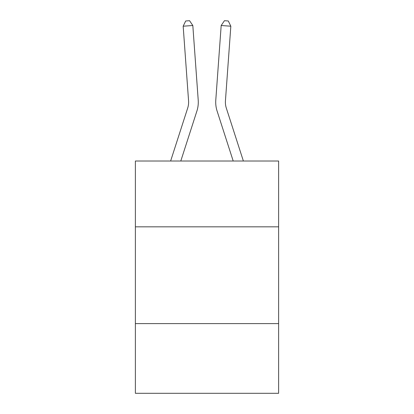 <?xml version="1.0" encoding="UTF-8"?>
<svg xmlns="http://www.w3.org/2000/svg" width="414" height="414" viewBox="0 0 414 414"><rect width="100%" height="100%" fill="white"/><g stroke="black" fill="none" stroke-linecap="round" stroke-linejoin="round"><path stroke-width="0.62" d="M278.622 226.831L278.622 161.02L135.378 161.02L135.378 226.831L278.622 226.831L278.622 393.3L135.378 393.3L135.378 226.831M278.622 323.613L135.378 323.613M187.677 108.116A19.354 19.354 -50.8 0 0 188.561 100.778A19.354 19.354 -50.8 0 1 187.677 108.116A19.354 19.354 -50.8 0 0 188.561 100.778A19.354 19.354 -50.8 0 1 187.677 108.116A19.354 19.354 -50.8 0 0 188.561 100.778A19.354 19.354 -50.8 0 1 187.677 108.116A19.354 19.354 -50.8 0 0 188.561 100.778A19.354 19.354 -50.8 0 1 187.677 108.116A19.354 19.354 -50.8 0 0 188.561 100.778A19.354 19.354 -50.8 0 1 187.677 108.116A19.354 19.354 -50.8 0 0 188.561 100.778A19.354 19.354 -50.8 0 1 187.677 108.116A19.354 19.354 -50.8 0 0 188.561 100.778A19.354 19.354 -50.8 0 1 187.677 108.116A19.354 19.354 -50.8 0 0 188.561 100.778A19.354 19.354 -50.8 0 1 187.677 108.116A19.354 19.354 -50.8 0 0 188.561 100.778A19.354 19.354 -50.8 0 1 187.677 108.116A19.354 19.354 -50.8 0 0 188.561 100.778A19.354 19.354 -50.8 0 1 187.677 108.116A19.354 19.354 -50.8 0 0 188.561 100.778A19.354 19.354 -50.8 0 1 187.677 108.116A19.354 19.354 -50.8 0 0 188.561 100.778A19.354 19.354 -50.8 0 1 187.677 108.116A19.354 19.354 -50.8 0 0 188.561 100.778A19.354 19.354 -50.8 0 1 187.677 108.116A19.354 19.354 -50.8 0 0 188.561 100.778A19.354 19.354 -50.8 0 1 187.677 108.116A19.354 19.354 -50.8 0 0 188.561 100.778A19.354 19.354 -50.8 0 1 187.677 108.116A19.354 19.354 -50.8 0 0 188.561 100.778A19.354 19.354 -50.8 0 1 187.677 108.116A19.354 19.354 -50.8 0 0 188.561 100.778A19.354 19.354 -50.8 0 1 187.677 108.116A19.354 19.354 -50.8 0 0 188.561 100.778A19.354 19.354 -50.8 0 1 187.677 108.116A19.354 19.354 -50.8 0 0 188.561 100.778A19.354 19.354 -50.8 0 1 187.677 108.116A19.354 19.354 -50.8 0 0 188.561 100.778A19.354 19.354 -50.8 0 1 187.677 108.116A19.354 19.354 -50.8 0 0 188.561 100.778A19.354 19.354 -50.8 0 1 187.677 108.116L170.625 161.02L187.677 108.116A19.354 19.354 -33.6 0 0 188.561 100.778L183.169 26.206L192.821 25.513L198.213 100.079A29.037 29.037 129.2 0 1 196.888 111.087L180.794 161.02M226.323 108.116A19.354 19.354 50.8 0 1 225.439 100.778A19.354 19.354 50.8 0 0 226.323 108.116A19.354 19.354 50.8 0 1 225.439 100.778A19.354 19.354 50.8 0 0 226.323 108.116A19.354 19.354 50.8 0 1 225.439 100.778A19.354 19.354 50.8 0 0 226.323 108.116A19.354 19.354 50.8 0 1 225.439 100.778A19.354 19.354 50.8 0 0 226.323 108.116A19.354 19.354 50.8 0 1 225.439 100.778A19.354 19.354 50.8 0 0 226.323 108.116A19.354 19.354 50.8 0 1 225.439 100.778A19.354 19.354 50.8 0 0 226.323 108.116A19.354 19.354 50.8 0 1 225.439 100.778A19.354 19.354 50.8 0 0 226.323 108.116A19.354 19.354 50.8 0 1 225.439 100.778A19.354 19.354 50.8 0 0 226.323 108.116A19.354 19.354 50.8 0 1 225.439 100.778A19.354 19.354 50.8 0 0 226.323 108.116A19.354 19.354 50.8 0 1 225.439 100.778A19.354 19.354 50.8 0 0 226.323 108.116A19.354 19.354 50.8 0 1 225.439 100.778A19.354 19.354 50.8 0 0 226.323 108.116A19.354 19.354 50.8 0 1 225.439 100.778A19.354 19.354 50.8 0 0 226.323 108.116A19.354 19.354 50.8 0 1 225.439 100.778A19.354 19.354 50.8 0 0 226.323 108.116A19.354 19.354 50.8 0 1 225.439 100.778A19.354 19.354 50.8 0 0 226.323 108.116A19.354 19.354 50.8 0 1 225.439 100.778A19.354 19.354 50.8 0 0 226.323 108.116A19.354 19.354 50.8 0 1 225.439 100.778A19.354 19.354 50.8 0 0 226.323 108.116A19.354 19.354 50.8 0 1 225.439 100.778A19.354 19.354 50.8 0 0 226.323 108.116A19.354 19.354 50.8 0 1 225.439 100.778A19.354 19.354 50.8 0 0 226.323 108.116A19.354 19.354 50.8 0 1 225.439 100.778A19.354 19.354 50.8 0 0 226.323 108.116A19.354 19.354 50.8 0 1 225.439 100.778A19.354 19.354 50.8 0 0 226.323 108.116A19.354 19.354 50.8 0 1 225.439 100.778A19.354 19.354 50.8 0 0 226.323 108.116L243.375 161.02L226.323 108.116A19.354 19.354 33.6 0 1 225.439 100.778L230.831 26.206L221.179 25.513L215.787 100.079A29.037 29.037 -129.2 0 0 217.112 111.087L233.206 161.02L217.112 111.087M221.179 25.513L215.787 100.079L221.179 25.513L215.787 100.079L221.179 25.513L215.787 100.079L221.179 25.513L215.787 100.079L221.179 25.513L215.787 100.079L221.179 25.513L215.787 100.079L221.179 25.513L215.787 100.079L221.179 25.513L215.787 100.079L221.179 25.513L215.787 100.079L221.179 25.513L215.787 100.079L221.179 25.513L215.787 100.079L221.179 25.513L215.787 100.079L221.179 25.513L215.787 100.079L221.179 25.513L215.787 100.079L221.179 25.513L215.787 100.079L221.179 25.513L215.787 100.079L221.179 25.513L215.787 100.079L221.179 25.513L215.787 100.079L221.179 25.513L215.787 100.079L221.179 25.513L215.787 100.079L221.179 25.513L215.787 100.079L221.179 25.513L224.44 20.7L228.3 20.979L230.831 26.206M183.169 26.206L185.7 20.979L189.56 20.7L192.821 25.513"/></g></svg>
